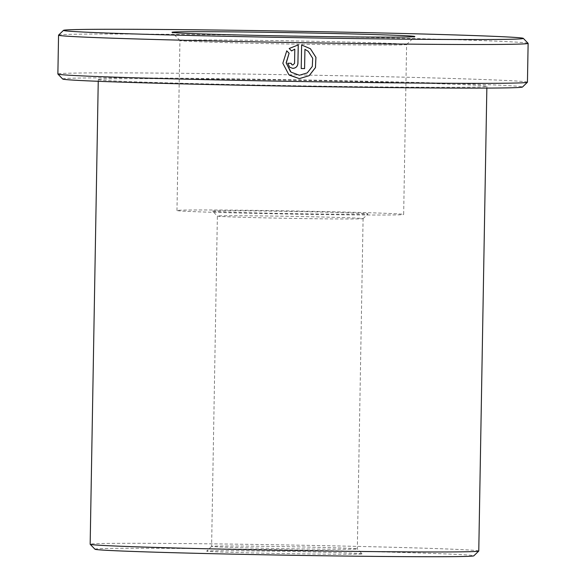 <?xml version="1.0" encoding="UTF-8"?>
<svg xmlns="http://www.w3.org/2000/svg" width="586" height="586" viewBox="0 0 586 586"><rect width="100%" height="100%" fill="white"/><g stroke="black" fill="none" stroke-linecap="round" stroke-linejoin="round"><path stroke-width="0.44" stroke-dasharray="2.93 2.2" d="M308.236 51.326L312.66 58.219L312.272 66.416L307.232 72.876L299.387 75.235L291 72.122M310.419 48.748L301.629 44.983M294.78 49.121L294.531 63.332L292.81 64.987L291.762 64.599M287.799 63.229L287.777 63.207A233.199 3.26 -179 0 0 291.154 63.266L291.183 63.295M212.608 211.158A77.733 1.084 -179 0 1 212.601 211.158A77.733 1.084 -179 0 1 289.11 211.392A77.733 1.084 -179 0 1 368.023 213.839A77.733 1.084 -179 0 1 368.03 213.868A77.733 1.084 -179 0 1 290.429 213.582A77.733 1.084 -179 0 1 212.608 211.158L217.377 216.095A72.876 1.018 1 0 0 217.377 216.095A72.876 1.018 1 0 0 217.377 216.102A72.876 1.018 1 0 0 290.341 218.373A72.876 1.018 1 0 0 363.086 218.644A72.876 1.018 1 0 0 363.093 218.629A72.876 1.018 1 0 0 289.616 216.329A72.876 1.018 1 0 0 217.369 216.08L211.605 546.364A72.876 1.018 -179 0 1 211.605 546.364A72.876 1.018 -179 0 1 211.612 546.35A72.876 1.018 -179 0 1 284.356 546.621A72.876 1.018 -179 0 1 357.321 548.892L357.321 548.892A72.876 1.018 -179 0 1 357.328 548.906A72.876 1.018 -179 0 1 285.082 548.664A72.876 1.018 -179 0 1 211.612 546.386M94.947 549.214A189.476 2.644 -179 0 1 281.778 549.8A189.476 2.644 -179 0 1 473.796 555.755A189.476 2.644 -179 0 1 473.803 555.836M478.769 551.03A194.332 2.71 1 0 0 478.74 550.979A194.332 2.71 1 0 0 282.818 544.892A194.332 2.71 1 0 0 90.163 544.248M362.089 553.829A77.733 1.084 1 0 0 284.261 551.404A77.733 1.084 1 0 0 206.668 551.126A77.733 1.084 1 0 0 206.668 551.155A77.733 1.084 1 0 0 285.58 553.602A77.733 1.084 1 0 0 362.097 553.836A77.733 1.084 1 0 0 362.089 553.829M62.673 79.007A229.961 3.208 -179 0 1 289.023 79.703A229.961 3.208 -179 0 1 522.47 86.933A229.961 3.208 -179 0 1 522.478 87.036M527.444 82.216A234.818 3.282 1 0 0 527.407 82.157A234.818 3.282 1 0 0 290.671 74.803A234.818 3.282 1 0 0 57.875 74.019M406.611 44.448A113.362 1.582 1 0 0 292.319 40.903A113.362 1.582 1 0 0 179.939 40.522A113.362 1.582 1 0 0 179.953 40.544A113.362 1.582 1 0 0 179.953 40.551A113.362 1.582 1 0 0 293.454 44.082A113.362 1.582 1 0 0 406.618 44.499A113.362 1.582 1 0 0 406.625 44.477A113.362 1.582 1 0 0 406.611 44.448L403.659 214.476A113.362 1.582 1 0 0 403.644 214.447A113.362 1.582 1 0 0 289.352 210.901A113.362 1.582 1 0 0 176.972 210.52A113.362 1.582 1 0 0 176.987 210.55A113.362 1.582 1 0 0 291.279 214.095A113.362 1.582 1 0 0 403.659 214.476M98.301 79.63A194.332 2.71 1 0 0 294.223 85.717A194.332 2.71 1 0 0 486.878 86.369A194.332 2.71 1 0 0 486.849 86.318A194.332 2.71 1 0 0 290.927 80.231A194.332 2.71 1 0 0 98.272 79.586A194.332 2.71 1 0 0 98.301 79.63M58.578 35.116A234.818 3.282 -179 0 1 292.985 35.973A234.818 3.282 -179 0 1 528.089 43.298M363.093 218.629A72.876 1.018 1 0 0 363.086 218.607L357.328 548.906L362.097 553.836M298.23 44.924L289.169 48.47L291.557 50.938M287.777 63.207L289.638 67.222M286.737 50.814L282.804 63.207L288.876 74.752M301.189 68.511L301.219 68.533A233.199 3.26 1 0 0 301.219 68.511L301.607 44.961M211.612 546.35L206.668 551.126M179.953 40.544L171.998 32.311M176.972 210.52L179.939 40.522M486.849 88.083L486.878 86.369M98.243 81.3L98.272 79.586M406.618 44.499L414.851 36.544M363.086 218.644L368.03 213.868"/><path stroke-width="0.88" d="M290.451 71.646L286.151 62.731L289.096 53.26L286.217 63.105L291.03 72.151L299.417 75.257L307.269 72.898L312.301 66.43L312.682 58.241L308.265 51.348L304.932 49.319L304.595 68.591A234.818 3.282 -179 0 1 301.219 68.533L301.629 44.983L310.419 48.748L315.942 57.355L315.466 67.602L309.174 75.682L299.358 78.634L288.876 74.744L282.833 63.251L286.766 50.843L289.125 53.282M289.44 75.198L299.329 78.612L309.137 75.667L315.444 67.573L315.913 57.333L310.39 48.726M291.791 64.621L292.839 65.009L294.56 63.354L294.802 49.143L291.557 50.938L289.191 48.492L298.259 44.924L297.937 63.413C297.571 66.482 295.857 68.137 292.78 68.386L289.638 67.222L287.799 63.229A234.818 3.282 1 0 0 291.183 63.295L291.791 64.621L291.154 63.369M289.609 67.2L292.751 68.364C295.827 68.115 297.549 66.46 297.908 63.383L298.23 44.924M98.243 81.3L90.163 544.248A194.332 2.71 1 0 0 90.178 544.284A194.332 2.71 1 0 0 90.193 544.291A194.332 2.71 1 0 0 284.759 550.357A194.332 2.71 1 0 0 478.747 551.067L473.803 555.836A189.476 2.644 -179 0 1 284.664 555.147A189.476 2.644 -179 0 1 94.961 549.236A189.476 2.644 -179 0 1 94.954 549.221A189.476 2.644 -179 0 1 94.947 549.214M478.747 551.067A194.332 2.71 1 0 0 478.769 551.03L486.849 88.083M63.53 30.45A229.961 3.208 1 0 0 296.977 37.68A229.961 3.208 1 0 0 523.327 38.376A229.961 3.208 1 0 0 523.313 38.361A229.961 3.208 1 0 0 293.081 31.19A229.961 3.208 1 0 0 63.522 30.347A229.961 3.208 1 0 0 63.53 30.45M528.089 43.298A234.818 3.282 -179 0 1 528.096 43.313A234.818 3.282 -179 0 1 528.125 43.357A234.818 3.282 -179 0 1 295.329 42.573A234.818 3.282 -179 0 1 58.593 35.219A234.818 3.282 -179 0 1 58.556 35.16A234.818 3.282 -179 0 1 58.578 35.116L63.522 30.347M527.422 82.26L522.478 87.036A229.961 3.208 -179 0 1 292.919 86.193A229.961 3.208 -179 0 1 62.687 79.022A229.961 3.208 -179 0 1 62.673 79.007L57.904 74.063A234.818 3.282 1 0 0 57.911 74.078A234.818 3.282 1 0 0 293.015 81.403A234.818 3.282 1 0 0 527.422 82.26A234.818 3.282 1 0 0 527.444 82.216L528.125 43.357M172.006 32.318A121.456 1.699 -179 0 1 171.998 32.311A121.456 1.699 -179 0 1 291.542 32.677A121.456 1.699 -179 0 1 414.844 36.493A121.456 1.699 -179 0 1 414.851 36.544A121.456 1.699 -179 0 1 293.608 36.105A121.456 1.699 -179 0 1 172.006 32.318M58.556 35.16L57.875 74.019A234.818 3.282 1 0 0 57.904 74.063M291.528 50.916L294.802 49.143M289.096 53.26L286.737 50.814M301.219 68.511A233.199 3.26 1 0 0 304.566 68.562L304.595 68.591M304.566 68.562L304.932 49.319M304.903 49.297L308.265 51.348M523.327 38.376L528.096 43.313M94.954 549.221L90.178 544.284"/></g></svg>
